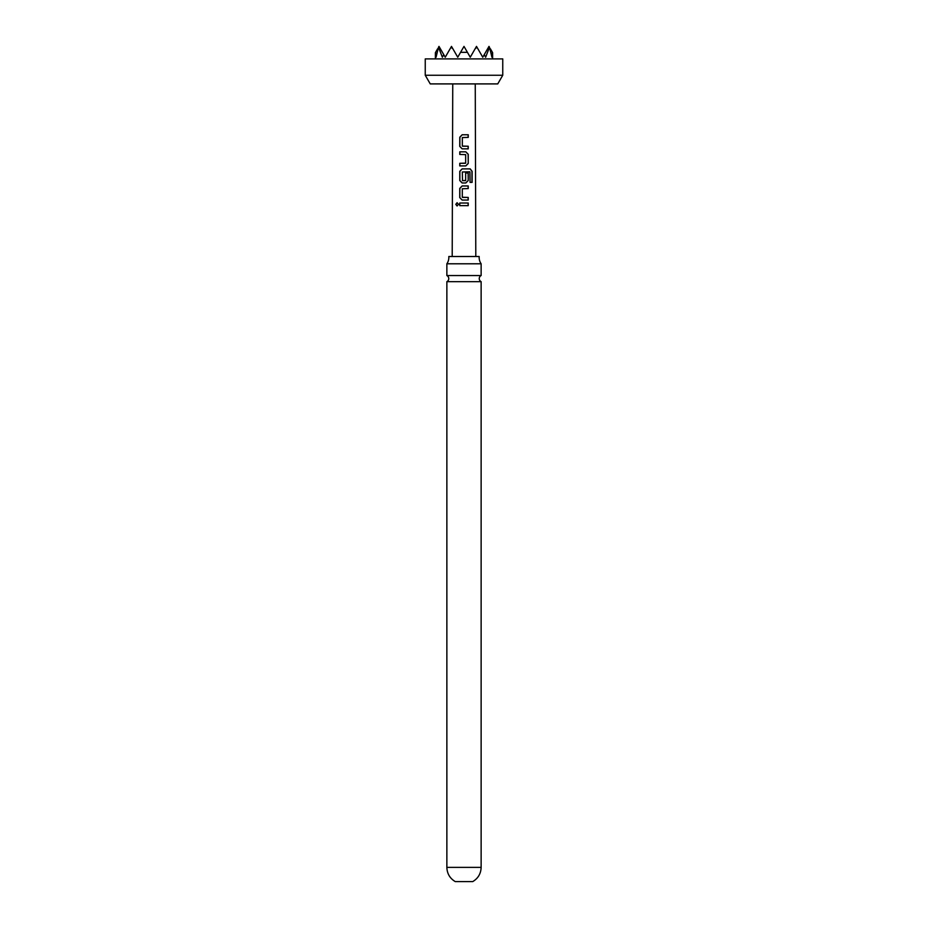 <?xml version="1.0" encoding="UTF-8"?>
<svg xmlns="http://www.w3.org/2000/svg" width="928" height="928" viewBox="0 0 928 928"><rect width="100%" height="100%" fill="white"/><g stroke="black" fill="none" stroke-linecap="round" stroke-linejoin="round"><path stroke-width="1.39" d="M455.799 204.346L457.075 202.71L458.478 204.334L457.052 205.97L455.799 204.346M457.133 205.97L455.973 204.346L457.144 202.71M446.867 263.784L481.133 263.784A11.31 11.31 0 0 1 479.184 256.511L448.816 256.511A11.31 11.31 0 0 1 446.867 263.784L446.867 275.546L481.133 275.546A3.422 3.422 0 0 0 481.133 281.66L446.867 281.66L446.867 867.378C447.087 873.642 449.883 878.375 455.254 881.6L472.746 881.6C478.117 878.375 480.913 873.642 481.133 867.378L446.867 867.378M446.867 275.546A3.422 3.422 0 0 1 446.867 281.66M459.847 165.915L459.859 163.293L465.659 163.119L465.659 154.628L459.778 154.454L459.778 151.832L465.833 151.832L468.234 154.28L468.234 163.467L465.821 165.915L459.754 165.915L459.766 163.293L465.485 163.293M490.378 48.778L492.42 52.328L491.933 57.223L489.508 47.27L485.634 57.223L484.242 54.648L482.757 57.223L477.004 47.27L475.124 48.778L470.252 57.223L467.422 52.328L460.578 52.328L457.748 57.223L452.876 48.778L450.996 47.27L445.243 57.223L443.758 54.648L442.366 57.223L438.492 47.27L436.067 57.223L435.58 52.328L437.622 48.778M502.756 58.905L425.244 58.905L425.244 75.249L502.756 75.249L502.756 58.905M502.756 75.249L497.756 83.903L430.244 83.903L425.244 75.249M464 134.769L468.246 134.769L468.246 137.39L462.33 137.564L462.33 146.056L468.234 146.23L468.234 148.863L462.144 148.851L459.754 146.404L459.789 137.216L462.156 134.769L464 134.769M464 168.896L470.218 168.896L472.108 171.355L472.108 182.387L470.067 182.375L469.916 171.808L462.318 171.982L462.492 180.647L465.659 180.473L465.659 173.002L468.234 173.014L468.222 180.531L465.821 182.978L462.132 182.978L459.766 180.531L459.766 171.344L462.144 168.896L464 168.896M464 185.96L468.222 185.96L468.222 188.581L462.306 188.755L462.306 197.246L468.222 197.42L468.222 200.054L462.132 200.042L459.743 197.594L459.754 188.407L462.132 185.96L464 185.96M464 203.023L468.222 203.023L468.222 205.656L459.743 205.645L459.743 203.023L464 203.023M438.492 47.27L439.002 46.4L443.758 54.648M450.996 47.27L451.495 46.4L452.876 48.778M460.578 52.328L464 46.4L467.422 52.328M475.124 48.778L476.505 46.4L477.004 47.27M484.242 54.648L488.998 46.4L489.508 47.27M459.836 205.645L459.743 203.023M459.836 203.023L468.222 203.023M468.13 203.023L468.13 205.656M462.167 200.042L459.743 197.594M462.515 197.42L468.222 197.42M468.13 197.432L468.13 200.054M459.836 197.594L459.847 188.407L462.179 185.96L468.222 185.96M468.13 185.96L468.13 188.593M462.179 182.978L459.859 180.531L459.859 171.344L462.179 168.896L470.078 168.908L472.108 171.355M471.934 171.355L471.934 182.387M465.624 173.002L468.141 173.014L468.222 180.531M468.13 180.542L465.786 182.978M462.492 180.647L465.485 180.647M459.87 154.454L459.87 151.832L465.786 151.832L468.141 154.28L468.234 163.467M468.141 163.467L465.786 165.915M462.19 148.851L459.754 146.404M462.504 146.23L468.234 146.23M468.141 146.23L468.141 148.863M459.847 146.404L459.882 137.216L462.19 134.769L468.246 134.769M468.153 134.769L468.153 137.39M492.629 52.676L492.629 58.905M475.252 83.903L475.797 256.511M452.748 83.903L452.203 256.511M481.133 281.66L481.133 867.378M481.133 263.784L481.133 275.546M435.371 52.676L435.371 58.905"/></g></svg>
